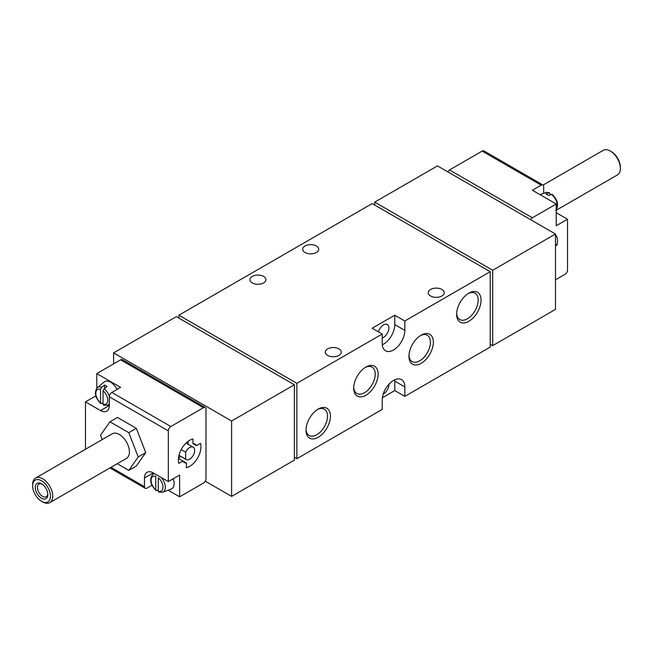 <?xml version="1.0" encoding="UTF-8"?>
<svg xmlns="http://www.w3.org/2000/svg" width="653" height="653" viewBox="0 0 653 653"><rect width="100%" height="100%" fill="white"/><g stroke="black" fill="none" stroke-linecap="round" stroke-linejoin="round"><path stroke-width="0.98" d="M530.603 219.661A3.551 2.049 120 0 1 532.375 217.784L556.225 204.014L532.375 190.243L541.166 185.174A3.551 2.049 -60 0 1 542.937 184.995A3.551 2.049 -60 0 1 543.671 186.619L543.671 193.361M556.225 212.715L567.522 219.237L567.522 269.967A3.551 2.049 120 0 1 565.016 274.317L555.474 279.827M95.803 395.914L85.478 401.873L100.538 410.574L109.329 405.497L109.329 396.804A3.551 2.049 -60 0 1 111.834 392.453L120.625 387.376L96.775 373.606L96.775 388.209M85.478 401.873L85.478 449.256M168.164 490.199L179.624 496.819L203.475 483.049A3.551 2.049 120 0 0 205.989 478.698L205.989 409.121A3.551 2.049 120 0 0 205.254 407.496A3.551 2.049 120 0 0 203.475 407.676L170.841 426.515A3.551 2.049 120 0 0 168.327 430.866L168.327 481.596L153.259 472.903A12.423 7.175 60 0 0 147.047 472.29A12.423 7.175 60 0 0 144.476 477.98L144.476 486.673A3.551 2.049 120 0 0 145.211 488.297A3.551 2.049 120 0 0 146.99 488.126L151.945 485.261M109.329 405.497A12.423 7.175 60 0 1 106.749 411.186A12.423 7.175 60 0 1 100.538 410.574M117.254 463.712L128.788 470.372L136.322 466.022L145.741 452.619L136.322 428.335L117.483 417.455L109.949 421.805L100.521 435.208L102.227 439.583M549.948 194.863L549.948 193.663L548.871 192.823L549.475 192.798M552.152 194.341L548.447 195.484A10.766 6.22 60 0 0 545.932 194.039L548.871 192.823A10.187 5.877 -120 0 0 545.565 192.668C545.851 192.268 547.157 192.3 549.483 192.782M154.908 473.849A10.187 5.877 -120 0 0 152.533 474.666C149.194 479.531 150.37 484.828 156.075 490.558L158.287 490.028M158.752 492.109L162.67 492.223L171.062 489.138A11.713 6.767 -120 0 0 173.249 478.755M158.287 491.227A8.424 4.865 -120 0 0 162.989 487.211A8.424 4.865 -120 0 0 158.287 477.776L158.287 491.227L159.365 492.068M156.851 490.615L155.773 489.774L155.773 476.323A8.424 4.865 -120 0 0 151.072 480.33A8.424 4.865 -120 0 0 155.773 489.774M109.361 396.306A10.187 5.877 -120 0 0 104.129 388.715L107.068 386.535A10.766 6.22 -120 0 0 104.553 385.082L101.623 387.262A10.187 5.877 -120 0 0 97.305 387.694C93.959 392.559 95.134 397.857 100.84 403.587L103.052 403.056M117.034 389.449A11.713 6.767 -120 0 0 109.214 381.507A11.713 6.767 -120 0 0 104.17 381.964L97.305 387.694M104.129 388.715L103.052 390.796L103.052 404.256L104.129 405.089M101.623 403.644L100.538 402.803L100.538 389.351L101.623 387.262M205.254 407.496L122.397 359.664A3.551 2.049 120 0 0 120.625 359.836L96.775 373.606M186.407 463.059L182.881 461.018A10.652 6.146 120 0 0 184.342 462.561A10.652 6.146 120 0 0 186.407 463.059L186.407 467.711A15.974 9.224 120 0 0 197.655 457.949A15.974 9.224 120 0 0 200.487 443.322L196.455 445.648A10.652 6.146 120 0 0 194.994 444.105A10.652 6.146 120 0 0 192.929 443.607L196.455 445.648M178.432 458.455L182.881 461.018L178.849 463.344A15.974 9.224 120 0 1 181.681 448.717A15.974 9.224 120 0 1 192.929 438.963L192.929 443.607M168.327 481.596L179.624 475.074L179.624 496.819M468.854 321.325A17.272 9.975 -60 0 1 456.643 314.273A17.272 9.975 -60 0 1 468.854 293.124A17.272 9.975 -60 0 1 481.065 300.168A17.272 9.975 -60 0 1 468.854 321.325M318.215 437.281A17.272 9.975 -60 0 1 306.004 430.237A17.272 9.975 -60 0 1 318.215 409.08A17.272 9.975 -60 0 1 330.426 416.132A17.272 9.975 -60 0 1 318.215 437.281M365.917 395.245A17.272 9.975 -60 0 1 353.706 388.2A17.272 9.975 -60 0 1 365.917 367.043A17.272 9.975 -60 0 1 378.128 374.096A17.272 9.975 -60 0 1 365.917 395.245M421.152 363.362A17.272 9.975 -60 0 1 408.941 356.309A17.272 9.975 -60 0 1 421.152 335.16A17.272 9.975 -60 0 1 433.363 342.205A17.272 9.975 -60 0 1 421.152 363.362M296.87 383.319L296.87 458.7L382.234 409.415L382.234 399.995A15.974 9.224 120 0 1 389.212 383.915A15.974 9.224 120 0 1 401.522 379.63A15.974 9.224 120 0 1 404.836 386.943L404.836 396.371L490.199 347.086L490.199 271.705L404.836 320.99L404.836 330.41L394.787 324.614L394.787 315.195L372.194 328.239L382.234 334.034L296.87 383.319L178.873 315.195L178.873 318.093M382.234 334.034L382.234 343.462A15.974 9.224 120 0 0 385.548 350.775A15.974 9.224 120 0 0 397.857 346.49A15.974 9.224 120 0 0 404.836 330.41M231.595 496.386L294.364 460.145L294.364 384.772L231.595 421.005L231.595 496.386L205.254 481.179M492.705 270.26L492.705 345.633L555.474 309.4L555.474 234.019L492.705 270.26L374.708 202.128L374.708 205.026M294.364 384.772L176.359 316.64L113.598 352.881L113.598 363.901M490.199 271.705L372.194 203.581L178.873 315.195M555.474 234.019L437.469 165.895L374.708 202.128M305.033 252.499A7.991 4.612 0 0 0 313.742 253.503A7.991 4.612 0 0 0 318.672 249.242A7.991 4.612 0 0 0 310.681 244.63A7.991 4.612 0 0 0 302.69 249.242A7.991 4.612 0 0 0 305.033 252.499M252.311 282.945A7.991 4.612 0 0 0 261.012 283.941A7.991 4.612 0 0 0 265.951 279.68A7.991 4.612 0 0 0 257.959 275.068A7.991 4.612 0 0 0 249.968 279.68A7.991 4.612 0 0 0 252.311 282.945M430.564 295.989A7.991 4.612 0 0 0 439.273 296.984A7.991 4.612 0 0 0 444.203 292.724A7.991 4.612 0 0 0 436.22 288.112A7.991 4.612 0 0 0 428.229 292.724A7.991 4.612 0 0 0 430.564 295.989M327.626 355.42A7.991 4.612 0 0 0 336.336 356.416A7.991 4.612 0 0 0 341.266 352.155A7.991 4.612 0 0 0 333.275 347.543A7.991 4.612 0 0 0 325.292 352.155A7.991 4.612 0 0 0 327.626 355.42M404.836 320.99L394.787 315.195M382.397 397.726L394.787 390.567L404.836 396.371M296.87 458.7L294.364 457.247M492.705 345.633L490.199 344.188M231.595 421.005L113.598 352.881M382.299 344.8A15.974 9.224 120 0 0 394.787 324.614M382.234 337.928A7.632 4.408 120 0 0 388.2 331.463A7.632 4.408 120 0 0 387.311 324.525A7.632 4.408 120 0 0 383.491 324.908A7.632 4.408 120 0 0 378.446 331.846M383.238 394.045A7.632 4.408 120 0 0 388.886 384.266M394.787 390.567L394.787 381.148A15.974 9.224 120 0 0 394.73 379.809M420.401 335.618A15.207 8.783 -60 0 1 427.299 335.242A15.207 8.783 -60 0 1 429.625 347.429A15.207 8.783 -60 0 1 419.691 360.831A15.207 8.783 -60 0 1 412.092 361.582A15.207 8.783 -60 0 1 408.966 355.428M365.166 367.508A15.207 8.783 -60 0 1 372.063 367.133A15.207 8.783 -60 0 1 374.398 379.32A15.207 8.783 -60 0 1 364.456 392.722A15.207 8.783 -60 0 1 356.856 393.473A15.207 8.783 -60 0 1 353.73 387.319M317.464 409.545A15.207 8.783 -60 0 1 324.361 409.17A15.207 8.783 -60 0 1 326.688 421.356A15.207 8.783 -60 0 1 316.754 434.759A15.207 8.783 -60 0 1 309.155 435.51A15.207 8.783 -60 0 1 306.028 429.356M468.103 293.581A15.207 8.783 -60 0 1 475 293.205A15.207 8.783 -60 0 1 477.335 305.392A15.207 8.783 -60 0 1 467.393 318.795A15.207 8.783 -60 0 1 459.794 319.546A15.207 8.783 -60 0 1 456.667 313.391M542.937 184.995L483.938 150.933A3.551 2.049 120 0 0 482.159 151.104L449.525 169.951A3.551 2.049 120 0 0 447.746 171.821M555.474 245.903L557.001 245.022A15.974 9.224 120 0 0 555.474 234.713M556.225 204.014L556.225 225.758L567.522 219.237M104.553 385.082L104.553 388.396M178.449 458.267A15.974 9.224 120 0 0 180.718 456.365M187.819 444.064A15.974 9.224 120 0 0 188.333 441.15M178.979 455.28L185.648 459.132L185.648 452.178L181.191 449.599M185.648 459.132A7.101 4.098 120 0 0 186.121 459.483A7.101 4.098 120 0 0 193.215 455.386A7.101 4.098 120 0 0 193.215 447.183A7.101 4.098 120 0 0 185.648 452.178M557.001 245.022L555.474 244.14M128.788 470.372L138.216 456.969L128.788 432.678L136.322 428.335M128.788 432.678L109.949 421.805M138.216 456.969L145.741 452.619M42.69 501.953L41.539 501.284L42.69 501.953A14.203 8.203 -120 0 0 49.791 502.655L126.47 458.39A14.203 8.203 -120 0 0 126.47 441.983A14.203 8.203 -120 0 0 112.267 433.788L35.589 478.053A14.203 8.203 -120 0 0 32.65 484.559L32.65 485.889A12.57 7.256 -120 0 0 41.539 501.284A12.57 7.256 -120 0 0 50.428 496.149A12.57 7.256 -120 0 0 41.539 480.755A12.57 7.256 -120 0 0 32.65 485.889M42.11 484.134A7.338 4.236 -120 0 0 38.951 484.036A7.338 4.236 -120 0 0 37.833 489.921A7.338 4.236 -120 0 0 42.625 496.386A7.338 4.236 -120 0 0 46.298 496.753A7.338 4.236 -120 0 0 47.791 493.97M41.539 498.272A8.873 5.126 -120 0 0 47.816 494.648A8.873 5.126 -120 0 0 41.539 483.775A8.873 5.126 -120 0 0 35.262 487.399A8.873 5.126 -120 0 0 41.539 498.272M49.791 502.655A14.203 8.203 -120 0 0 49.791 486.256A14.203 8.203 -120 0 0 35.589 478.053M556.225 210.266L617.412 174.947A14.203 8.203 -120 0 0 620.35 168.441L620.35 167.111A12.57 7.256 -120 0 0 611.461 151.716L610.31 151.047A14.203 8.203 -120 0 0 603.209 150.345L543.059 185.077M620.35 168.441A14.203 8.203 -120 0 0 610.31 151.047M144.476 486.673L110.977 467.336M168.327 430.866L109.329 396.804M556.225 209.678A10.187 5.877 -120 0 0 551.377 194.276M162.67 492.223A10.187 5.877 -120 0 0 161.307 477.547M103.517 405.138L107.435 405.244A10.187 5.877 -120 0 0 109.329 403.603M103.052 404.256A8.424 4.865 -120 0 0 107.753 400.24A8.424 4.865 -120 0 0 103.052 390.796M100.538 389.351A8.424 4.865 -120 0 0 95.836 393.359A8.424 4.865 -120 0 0 100.538 402.803M170.841 426.515L111.834 392.453M203.475 407.676L120.625 359.836M404.836 386.943L394.787 381.148M541.166 185.174L482.159 151.104M532.375 217.784L449.525 169.951M144.476 477.98L153.267 472.903M555.695 210.225C559.041 205.36 557.866 200.063 552.16 194.325M545.565 192.668L540.072 194.692M152.533 474.666L154.084 473.376M107.435 405.244L109.329 404.55M145.211 488.297L109.933 467.932M193.215 447.183L186.064 443.052M186.121 459.483L178.963 455.353"/></g></svg>
